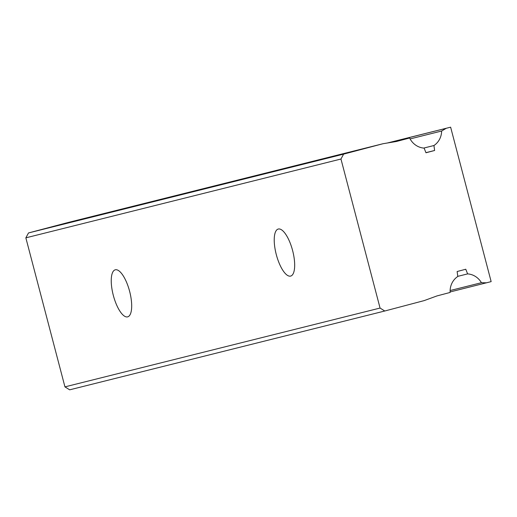 <?xml version="1.0" encoding="UTF-8"?>
<svg xmlns="http://www.w3.org/2000/svg" width="517" height="517" viewBox="0 0 517 517"><rect width="100%" height="100%" fill="white"/><g stroke="black" fill="none" stroke-linecap="round" stroke-linejoin="round"><path stroke-width="0.78" d="M113.313 295.369A24.331 8.401 75.2 0 1 115.252 269.809A24.331 8.401 75.2 0 1 129.612 291.291A24.331 8.401 75.2 0 1 127.673 316.856A24.331 8.401 75.2 0 1 113.313 295.369M276.298 254.603A24.331 8.401 75.2 0 1 278.243 229.044A24.331 8.401 75.2 0 1 292.603 250.525A24.331 8.401 75.2 0 1 290.657 276.084A24.331 8.401 75.2 0 1 276.298 254.603M450.12 291.95L491.15 281.623L450.63 127.176L388.105 142.879M387.349 143.002L450.63 127.176M394.225 141.852L409.626 138L396.436 141.484L382.981 143.732L67.869 222.556L28.5 232.947L25.85 237.839L340.962 159.023L380.06 308.054L384.771 311.008L424.14 300.616L436.955 295.931L450.139 292.448A18.005 16.893 -104 0 1 457.797 276.485L457.131 271.522L465.765 269.241L467.62 273.894A18.005 16.893 -104 0 1 481.43 282.709L450.12 290.541M25.85 237.839L64.948 386.871L380.06 308.054M382.981 143.732L343.611 154.131L340.962 159.023M28.5 232.947L343.611 154.131M425.93 152.657L434.61 150.486L425.976 152.767L424.121 148.114A18.005 16.893 -104 0 1 409.626 138M423.707 148.082L433.944 145.523L434.61 150.486M410.097 138.918L441.634 131.027A18.005 16.893 -104 0 1 433.944 145.523M457.778 276.356L467.62 273.894M64.948 386.871L69.659 389.824L384.771 311.008M441.634 131.027L446.119 128.365M486.633 282.812L481.43 282.709"/></g></svg>
